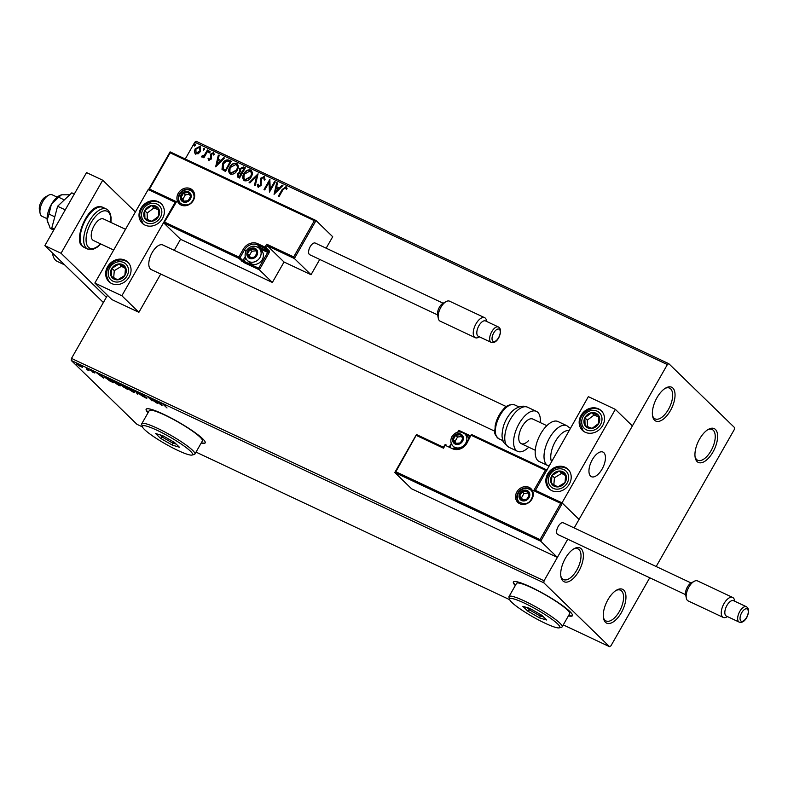 <?xml version="1.0" encoding="UTF-8"?>
<svg xmlns="http://www.w3.org/2000/svg" width="788" height="788" viewBox="0 0 788 788"><rect width="100%" height="100%" fill="white"/><g stroke="black" fill="none" stroke-linecap="round" stroke-linejoin="round"><path stroke-width="1.18" d="M581.209 548.763A18.695 8.944 115.2 0 0 574.314 548.576A18.695 8.944 115.2 0 0 560.967 576.944A18.695 8.944 115.2 0 0 562.878 580.904A18.695 8.944 115.2 0 0 578.737 571.339A18.695 8.944 115.2 0 0 581.209 548.763M573.516 549.049A16.991 8.126 -64.8 0 1 577.929 548.822A16.991 8.126 -64.8 0 1 579.032 549.591A16.991 8.126 -64.8 0 1 577.437 568.897A16.991 8.126 -64.8 0 1 563.459 579.574A16.991 8.126 -64.8 0 1 562.366 578.806A16.991 8.126 -64.8 0 1 560.82 576.018M623.781 590.143A18.695 8.944 115.2 0 0 616.886 589.956A18.695 8.944 115.2 0 0 603.539 618.324A18.695 8.944 115.2 0 0 605.45 622.284A18.695 8.944 115.2 0 0 621.308 612.719A18.695 8.944 115.2 0 0 623.781 590.143M616.088 590.429A16.991 8.126 -64.8 0 1 620.501 590.202A16.991 8.126 -64.8 0 1 621.604 590.97A16.991 8.126 -64.8 0 1 620.008 610.276A16.991 8.126 -64.8 0 1 606.031 620.954A16.991 8.126 -64.8 0 1 604.938 620.186A16.991 8.126 -64.8 0 1 603.391 617.408M715.445 429.45A18.695 8.944 115.2 0 0 708.55 429.263A18.695 8.944 115.2 0 0 695.203 457.631A18.695 8.944 115.2 0 0 697.114 461.591A18.695 8.944 115.2 0 0 712.973 452.016A18.695 8.944 115.2 0 0 715.445 429.45M707.742 429.736A16.991 8.126 -64.8 0 1 712.165 429.509A16.991 8.126 -64.8 0 1 713.258 430.278A16.991 8.126 -64.8 0 1 711.672 449.584A16.991 8.126 -64.8 0 1 697.695 460.261A16.991 8.126 -64.8 0 1 696.592 459.493A16.991 8.126 -64.8 0 1 695.055 456.705M672.873 388.07A18.695 8.944 115.2 0 0 665.968 387.883A18.695 8.944 115.2 0 0 652.622 416.251A18.695 8.944 115.2 0 0 654.542 420.211A18.695 8.944 115.2 0 0 670.391 410.637A18.695 8.944 115.2 0 0 672.873 388.07M665.17 388.356A16.991 8.126 -64.8 0 1 669.593 388.129A16.991 8.126 -64.8 0 1 670.687 388.898A16.991 8.126 -64.8 0 1 669.101 408.204A16.991 8.126 -64.8 0 1 655.124 418.881A16.991 8.126 -64.8 0 1 654.02 418.113A16.991 8.126 -64.8 0 1 652.474 415.325M568.434 615.852A33.983 4.846 -150.3 0 0 572.433 615.694A33.983 4.846 -150.3 0 0 569.921 611.567A33.983 4.846 -150.3 0 0 537.869 590.576A33.983 4.846 -150.3 0 0 513.392 582.017A33.983 4.846 -150.3 0 0 515.303 585.543M568.601 615.556A33.983 4.846 -150.3 0 0 572.502 615.536M201.186 443.053A33.983 4.846 -150.3 0 0 205.185 442.895A33.983 4.846 -150.3 0 0 202.674 438.768A33.983 4.846 -150.3 0 0 170.622 417.778A33.983 4.846 -150.3 0 0 146.144 409.218A33.983 4.846 -150.3 0 0 148.055 412.745M201.354 442.757A33.983 4.846 -150.3 0 0 205.254 442.738M563.272 624.904L609.508 646.662L610.956 645.796L649.745 577.771M656.168 566.523L734.278 429.588L734.495 427.529L668.815 363.692L667.377 364.558L574.176 527.95L632.38 425.914L615.349 409.366L588.34 396.659L535.347 490.481M77.194 363.672L76.692 364.105L77.756 363.8L82.425 367.346L78.505 365.504L76.249 363.416M82.021 366.607L82.484 367.238M86.05 367.73L89.162 370.754L86.562 369.503L87.32 369.385L86.05 367.73M88.108 369.73L87.33 369.68M86.966 369.552L87.478 369.119M94.501 372.754L92.413 372.084L94.107 372.704L90.531 370.261L91.162 370.104L94.826 373.029M105.641 377.56L105.454 377.895C104.115 376.654 104.627 376.546 107.001 377.58L109.197 378.614L113.452 382.751L109.621 380.88L104.784 376.91M120.594 384.022L120.337 384.465L123.253 385.233L127.508 389.37L122.938 386.691L120.012 383.963M123.214 386.209L122.938 386.691L122.987 386.1M135.969 391.222L143.258 396.778L136.935 392.188L137.87 394.246L137.082 393.872L135.969 391.222M152.448 398.974L157.433 403.456L149.533 398.147L151.986 400.885L147.72 396.748L155.62 402.047L152.448 398.974M164.18 405.199L167.007 407.957L162.643 403.899L165.923 405.505L164.091 404.608L164.18 405.199L164.18 404.451M107.483 295.313L71.491 358.412L544.055 580.766L543.828 582.815L71.265 360.471L136.945 424.308L142.431 426.889M196.015 452.105L509.678 599.688M543.828 582.815L609.508 646.662M162.042 405.623L154.635 399.999L157.758 402.156L160.417 403.407L160.023 402.53L160.811 402.904L162.042 405.623M141.86 393.931L144.913 395.832L141.742 394.463L146.982 398.088L146.282 398.255L143.741 396.699L146.273 397.763L141.259 393.685M142.431 394.227L141.742 394.463M146.982 398.088L146.282 398.255L146.578 397.743M145.859 397.841L146.371 397.585M134.078 391.39C135.349 392.591 134.906 392.759 132.748 391.892L126.829 387.982C125.568 386.78 126.031 386.622 128.217 387.519L134.728 392.385M127.035 387.637L126.198 387.016M120.032 384.771C121.293 385.982 120.85 386.15 118.692 385.283L112.782 381.372C111.512 380.171 111.975 380.013 114.162 380.899L120.672 385.765M112.98 381.028L112.142 380.397M103.632 378.141L96.225 372.517L102.007 375.925L101.613 375.049L102.41 375.423L103.632 378.141M195.582 154.064L194.321 151.917L195.129 148.922L199.994 146.332L200.585 146.735L200.467 151.434L198.241 153.749L195.01 153.68M208.16 150.341L203.895 157.807L203.166 157.472L203.797 156.369L201.827 157.009L201.423 156.487L202.221 155.857L204.417 155.019L207.431 149.996L208.16 150.341M201.827 157.009L201.423 156.487L202.427 156.123M202.221 155.857L202.713 156.379L204.417 155.019M208.859 160.309L208.062 158.585L208.85 158.152L209.332 159.373L210.613 158.693L210.632 154.074L213.4 152.636L214.316 154.359L213.509 154.852L212.957 153.591L211.381 154.379L211.361 158.999L208.593 160.131M209.578 159.609L211.066 158.171L210.879 154.31L213.784 152.902M229.101 160.191L231.298 161.225L225.466 171.449L221.999 169.351L222.64 163.471C224.216 160.476 226.373 159.383 229.101 160.191L231.248 161.323M222.275 169.666L222.64 163.471M238.183 177.438L237.454 173.882L239.582 172.119L239.582 168.809L243.462 166.948L245.354 167.844L239.522 178.068L237.375 176.906M258.08 173.823L255.273 185.476L254.485 185.111L256.612 176.266L249.885 182.944L249.097 182.57L258.08 173.823M274.559 181.585L275.288 181.92L269.447 192.154L269.072 182.304L264.729 189.928L264 189.583L269.831 179.359L270.215 189.189L274.559 181.585L275.229 182.018M278.597 196.448L282.478 189.642L286.005 186.638L287.118 188.657L286.3 189.268L285.414 187.692L282.902 189.849L279.021 196.655L278.292 196.311L282.232 189.406L286.418 186.914M286.546 189.504L285.414 187.692M667.377 364.558L194.813 142.204L185.249 158.979M416.507 434.562L443.457 447.239L416.566 434.602L395.842 471.736L540.046 539.583L540.716 541.198L557.382 557.392L567.764 539.199L544.055 580.766M274.057 194.321L276.736 182.609L277.534 182.983L276.627 186.717L279.287 187.968L282.124 185.141L282.922 185.515L274.057 194.321M258.562 186.017L260.582 185.456L260.887 178.452L264.226 176.384L265.073 179.625L264.187 179.861L263.675 177.458L261.37 178.571L261.094 185.525L258.04 187.111L257.203 184.52L258.129 184.165L258.651 186.066L260.336 185.219L260.651 178.216L264.64 176.679M244.507 180.748C242.369 178.935 242.162 176.571 243.886 173.646C245.511 170.701 247.737 169.479 250.584 169.972C252.682 171.774 252.879 174.118 251.185 177.014C249.579 179.959 247.353 181.201 244.507 180.748L243.699 180.196M243.827 180.314L244.132 173.882C245.757 170.937 247.984 169.716 250.83 170.208L251.362 170.504M230.451 174.128C228.313 172.326 228.106 169.962 229.84 167.026C231.455 164.091 233.681 162.86 236.528 163.352C238.626 165.155 238.823 167.509 237.129 170.405C235.523 173.34 233.297 174.591 230.451 174.128L229.643 173.577M229.771 173.695L230.076 167.263C231.702 164.328 233.928 163.096 236.774 163.589L237.306 163.884M215.656 166.839L218.335 155.128L219.123 155.502L218.227 159.235L220.886 160.486L223.723 157.659L224.511 158.033L215.656 166.839M208.958 152.714L208.84 151.572L209.923 151.001L210.051 152.143L208.82 152.616M203.383 150.084L203.265 148.952L204.358 148.38L204.476 149.523L203.245 149.996M194.291 145.81L194.173 144.677L195.266 144.106L195.385 145.248L194.163 145.721M194.813 142.204L196.251 141.338L668.815 363.692M71.265 360.471L71.491 358.412M146.253 409.09A33.983 4.846 -150.3 0 0 148.223 412.449M513.5 581.889A33.983 4.846 -150.3 0 0 515.47 585.248M274.273 194.104L276.736 182.609M276.982 182.846L277.504 183.092M279.287 187.968L276.627 186.717M279.533 188.204L282.124 185.141M275.406 191.819L278.617 189.1L276.342 187.908L275.406 191.819L278.381 188.864M269.535 192.006L269.072 182.304M264.295 189.721L269.998 179.723M274.805 181.821L270.215 189.189M264.433 180.097L263.921 177.694M258.287 187.347L257.203 184.52M257.449 184.756L258.109 184.5M254.751 185.229L256.612 176.266M249.422 182.727L257.981 174.227M250.83 170.208L251.471 170.622M244.625 179.398L245.314 179.92L250.702 176.916C252.061 174.601 251.914 172.72 250.249 171.262M250.702 176.916L250.456 176.679C251.825 174.365 251.667 172.483 250.013 171.026L250.722 171.557M250.013 171.026L244.615 173.99C243.246 176.305 243.393 178.206 245.078 179.684L250.456 176.679M244.743 179.526L245.314 179.92M237.503 177.024L237.454 173.882M237.7 174.118L239.582 172.119M239.828 172.355L239.582 168.809M239.828 169.046L243.462 166.948M243.709 167.184L245.304 167.933M244.034 168.543L242.103 172.582L240.409 171.508L241.857 172.345L244.034 168.543L243.197 168.159L240.31 169.144L240.409 171.508M238.301 176.128L239.641 176.916L241.502 173.636L240.892 173.222L238.193 174.207L238.636 176.325L239.394 176.679L241.266 173.399M236.774 163.589L237.415 164.012M230.569 172.789L231.258 173.301L236.646 170.297C238.006 167.992 237.858 166.11 236.193 164.653M236.646 170.297L236.4 170.06C237.769 167.755 237.612 165.874 235.957 164.416L236.666 164.948M235.957 164.416L230.559 167.371C229.19 169.696 229.347 171.597 231.022 173.064L236.4 170.06M230.687 172.907L231.258 173.301M222.886 163.707C224.462 160.713 226.609 159.619 229.347 160.427M223.171 168.799L225.585 170.297L230.214 162.17L227.102 160.91L223.368 163.815L223.231 168.868M225.585 170.297L229.978 161.934M222.935 168.563L225.338 170.06M215.873 166.623L218.335 155.128M218.581 155.364L219.103 155.61M220.886 160.486L218.227 159.235M221.123 160.722L223.723 157.659M216.996 164.337L220.216 161.619L217.941 160.427L216.996 164.337L219.97 161.382M209.096 160.545L208.062 158.585M208.308 158.821L208.879 158.506M213.755 155.088L213.203 153.827M209.194 152.951L208.84 151.572M209.076 151.808L210.169 151.237M203.462 157.61L203.797 156.369M202.073 157.245L201.659 156.723M204.663 155.256L207.431 149.996M203.629 150.321L203.265 148.952M203.501 149.188L204.594 148.617M195.818 154.3L194.321 151.917M194.567 152.153L195.129 148.922M195.375 149.159L199.994 146.332M195.857 153L196.35 153.384L199.985 151.316L199.709 147.484M199.985 151.316L199.472 147.248L199.975 147.642M199.472 147.248L195.857 149.257L196.104 153.148L199.738 151.079M194.537 146.046L194.173 144.677M194.419 144.913L195.513 144.342M160.722 402.865L160.417 403.407M158.605 402.55L160.959 404.589L160.644 402.993M160.87 403.092L160.535 403.683L158.506 402.727M160.959 404.589L160.535 403.683M137.447 393.301L137.082 393.872M137.407 393.291L136.738 391.803M134.413 390.799C135.684 392.01 135.24 392.178 133.083 391.311M127.558 388.326L132.286 391.449C134.019 392.148 134.374 392.02 133.359 391.045L128.68 387.952C126.907 387.223 126.533 387.351 127.558 388.326L127.37 386.947M133.477 390.838L133.881 391.853L134.216 391.262M125.587 388.248L124.977 387.272L123.657 387.026L125.587 388.248M124.809 386.75L123.657 387.026M124.179 386.681L122.958 385.312L121.066 384.81L124.179 386.681M121.204 383.914L121.066 384.81M120.357 384.189C121.628 385.391 121.185 385.559 119.027 384.692M113.502 381.717L118.23 384.839C119.963 385.539 120.328 385.401 119.303 384.436L114.624 381.333C112.851 380.614 112.477 380.742 113.502 381.717L113.314 380.328M119.421 384.229L119.825 385.233L120.16 384.652M112.29 381.993L108.902 378.703L106.282 377.521L106.183 378.24L109.601 380.663L112.418 381.756M106.4 377.314L106.183 378.24M102.322 375.384L102.007 375.925M100.204 375.068L102.548 377.117L102.243 375.512M102.47 375.62L102.135 376.201L100.106 375.246M102.548 377.117L102.135 376.201M88.305 369.385L87.557 369.286M82.75 366.765L81.312 366.341M77.421 364.44L80.593 366.558L81.292 366.262L78.14 364.174L77.421 364.44L78.219 364.026M81.4 366.065L80.593 366.558M163.707 245.59A13.593 6.501 115.2 0 0 162.83 244.979A13.593 6.501 115.2 0 0 151.651 253.519A13.593 6.501 115.2 0 0 150.37 268.964A13.593 6.501 115.2 0 0 151.257 269.585L494.756 431.203M158.358 201.748A13.593 11.781 134.2 0 1 161.166 203.688A13.593 11.781 134.2 0 1 161.412 220.148A13.593 11.781 134.2 0 1 145.022 225.122A13.593 11.781 134.2 0 1 142.214 223.181A13.593 11.781 134.2 0 1 141.968 206.722A13.593 11.781 134.2 0 1 158.358 201.748M111.689 283.552A13.593 11.781 -45.8 0 0 128.089 278.588A13.593 11.781 -45.8 0 0 127.833 262.118A13.593 11.781 -45.8 0 0 125.026 260.178A13.593 11.781 -45.8 0 0 108.636 265.152A13.593 11.781 -45.8 0 0 108.882 281.621A13.593 11.781 -45.8 0 0 111.689 283.552M121.864 295.756L94.855 283.05L148.183 189.553L175.192 202.26L121.864 295.756L138.895 312.304L160.722 274.037M314.363 220.679L316.037 220.532L294.367 258.513L293.697 256.908L314.363 220.679L170.159 152.823L149.493 189.061L176.502 201.758L163.894 223.063L180.55 239.266L174.227 250.348M94.855 283.05L111.886 299.598L138.895 312.304M603.864 452.696A13.593 6.501 -64.8 0 1 602.593 468.151A13.593 6.501 -64.8 0 1 591.414 476.681A13.593 6.501 -64.8 0 1 590.537 476.07A13.593 6.501 -64.8 0 1 591.808 460.625A13.593 6.501 -64.8 0 1 602.987 452.085A13.593 6.501 -64.8 0 1 603.864 452.696M551.846 490.658A13.593 11.781 134.2 0 1 549.039 488.718A13.593 11.781 134.2 0 1 548.793 472.258A13.593 11.781 134.2 0 1 565.183 467.284A13.593 11.781 134.2 0 1 567.99 469.224A13.593 11.781 134.2 0 1 568.246 485.694A13.593 11.781 134.2 0 1 551.846 490.658M598.516 408.854A13.593 11.781 -45.8 0 0 582.125 413.818A13.593 11.781 -45.8 0 0 582.371 430.287A13.593 11.781 -45.8 0 0 585.179 432.228A13.593 11.781 -45.8 0 0 601.569 427.254A13.593 11.781 -45.8 0 0 601.323 410.794A13.593 11.781 -45.8 0 0 598.516 408.854M615.349 409.366L562.021 502.852L535.013 490.156M562.021 502.852L579.052 519.41L562.386 503.207L540.716 541.198L394.896 472.583L411.563 488.777L557.382 557.392M40.09 213.272L39.4 209.805A8.501 4.068 -64.8 0 1 40.73 202.624A8.501 4.068 -64.8 0 1 45.468 196.911L48.58 195.227A11.899 5.693 115.2 0 0 41.951 203.225A11.899 5.693 115.2 0 0 40.09 213.272A11.899 5.693 115.2 0 0 42.069 216.336L47.083 218.69M591.276 461.709A13.593 6.501 115.2 0 0 591.414 476.681A13.593 6.501 115.2 0 0 603.125 467.057A13.593 6.501 115.2 0 0 602.987 452.085A13.593 6.501 115.2 0 0 591.276 461.709M57.209 197.167L52.205 194.803A11.899 5.693 115.2 0 0 48.58 195.227M395.842 471.736L394.886 472.347L416.428 434.582M443.565 447.308L443.516 448.205L443.565 447.308L443.516 448.205L416.507 435.508M540.046 539.583L560.711 503.355L562.386 503.207L535.308 490.451L562.199 503.128M560.711 503.355L533.703 490.648L535.377 490.51M458.833 430.356L470.505 435.853L458.882 430.406L458.439 431.991M533.703 490.648L545.375 470.19L547.049 470.052M164.84 222.216L238.823 257.026L243.325 249.136A11.219 9.722 134.2 0 1 257.735 243.689L265.024 247.117L266.689 244.201L267.368 245.817L266.196 247.856L269.122 250.692A2.039 0.975 115.2 0 1 268.846 253.155L259.351 269.811L272.362 282.459L284.035 262.01L267.368 245.817L294.367 258.513L311.033 274.716L319.741 259.449M284.035 262.01L311.033 274.716M170.159 151.887L315.958 220.482L332.703 236.735L326.163 248.19M180.55 239.266L272.362 282.459M170.159 152.823L170.218 151.926L170.159 152.823L170.218 151.926L315.85 220.443M149.493 189.061L148.548 189.908M170.08 151.907L148.518 189.711M176.502 201.758L175.547 202.378L163.894 223.063L238.685 258.257L243.955 262.571L244.093 261.34L258.681 268.196L267.674 252.426L260.385 248.988A9.18 7.949 -45.8 0 0 259.656 248.693M243.955 262.571L259.351 269.811L258.681 268.196M256.287 255.243A5.102 4.413 -45.8 0 0 256.996 252.79A5.102 4.413 -45.8 0 0 254.731 248.949A5.102 4.413 -45.8 0 0 249.973 249.491A5.102 4.413 -45.8 0 0 247.481 253.874A5.102 4.413 -45.8 0 0 249.737 257.715A5.102 4.413 -45.8 0 0 254.494 257.174A5.102 4.413 -45.8 0 0 256.287 255.243M255.824 255.066L256.996 252.79L254.731 248.949L249.973 249.491L247.481 253.874L249.737 257.715L254.494 257.174L255.824 255.066M262.227 259.656A8.501 7.358 -45.8 0 0 261.389 250.387L259.134 248.19A8.501 7.358 134.2 0 1 259.961 257.459A8.501 7.358 134.2 0 1 247.284 260.375L249.55 262.571A8.501 7.358 -45.8 0 0 262.227 259.656M255.864 250.801L251.805 251.264L249.303 255.647L250.495 257.676M251.805 251.264L249.973 249.491M249.303 255.647L247.481 253.874M462.024 440.984A5.102 4.413 -45.8 0 0 462.733 438.532A5.102 4.413 -45.8 0 0 460.468 434.69A5.102 4.413 -45.8 0 0 455.71 435.232A5.102 4.413 -45.8 0 0 453.218 439.615A5.102 4.413 -45.8 0 0 455.474 443.457A5.102 4.413 -45.8 0 0 460.231 442.915A5.102 4.413 -45.8 0 0 462.024 440.984M461.561 440.807L462.733 438.532L460.468 434.69L455.71 435.232L453.218 439.615L455.474 443.457L460.231 442.915L461.561 440.807M468.801 438.847A8.501 7.358 -45.8 0 0 467.126 436.128L464.861 433.932A8.501 7.358 134.2 0 1 465.698 443.201A8.501 7.358 134.2 0 1 453.021 446.116L455.287 448.313A8.501 7.358 -45.8 0 0 455.956 448.884M461.591 436.542L457.542 437.005L455.04 441.388L456.232 443.417M457.542 437.005L455.71 435.232M455.04 441.388L453.218 439.615M528.462 497.445A5.102 4.413 -45.8 0 0 529.162 494.992A5.102 4.413 -45.8 0 0 526.906 491.151A5.102 4.413 -45.8 0 0 522.149 491.692A5.102 4.413 -45.8 0 0 519.647 496.076A5.102 4.413 -45.8 0 0 521.912 499.917A5.102 4.413 -45.8 0 0 526.67 499.375A5.102 4.413 -45.8 0 0 528.462 497.445M527.999 497.267L529.162 494.992L526.906 491.151L522.149 491.692L519.647 496.076L521.912 499.917L526.67 499.375L527.999 497.267M528.029 493.012L523.971 493.465L521.479 497.849L522.671 499.878M523.971 493.465L522.149 491.692M521.479 497.849L519.647 496.076M189.849 198.773A5.102 4.413 -45.8 0 0 190.558 196.33A5.102 4.413 -45.8 0 0 188.302 192.489A5.102 4.413 -45.8 0 0 183.535 193.03A5.102 4.413 -45.8 0 0 181.043 197.414A5.102 4.413 -45.8 0 0 183.299 201.255A5.102 4.413 -45.8 0 0 188.056 200.713A5.102 4.413 -45.8 0 0 189.849 198.773M189.386 198.606L190.558 196.33L188.302 192.489L183.535 193.03L181.043 197.414L183.299 201.255L188.056 200.713L189.386 198.606M189.425 194.341L185.367 194.803L182.865 199.187L184.057 201.216M185.367 194.803L183.535 193.03M182.865 199.187L181.043 197.414M114.989 265.211A8.501 7.358 -45.8 0 0 111.847 268.294A8.501 7.358 -45.8 0 0 111.177 276.243A8.501 7.358 -45.8 0 0 117.688 279.819A8.501 7.358 -45.8 0 0 124.868 275.445A8.501 7.358 -45.8 0 0 125.538 267.496A8.501 7.358 -45.8 0 0 119.027 263.921A8.501 7.358 -45.8 0 0 114.989 265.211M115.521 266.186L111.847 268.294L111.177 276.243L117.688 279.819L124.868 275.445L125.538 267.496L119.027 263.921L115.521 266.186M125.489 268.491L121.46 266.285L114.28 270.658L113.689 277.662M121.46 266.285L119.027 263.921M114.28 270.658L111.847 268.294M555.146 472.317A8.501 7.358 -45.8 0 0 552.004 475.4A8.501 7.358 -45.8 0 0 551.334 483.349A8.501 7.358 -45.8 0 0 557.845 486.925A8.501 7.358 -45.8 0 0 565.026 482.551A8.501 7.358 -45.8 0 0 565.695 474.593A8.501 7.358 -45.8 0 0 559.185 471.027A8.501 7.358 -45.8 0 0 555.146 472.317M555.678 473.293L552.004 475.4L551.334 483.349L557.845 486.925L565.026 482.551L565.695 474.593L559.185 471.027L555.678 473.293M565.646 475.597L561.617 473.391L554.437 477.764L553.846 484.768M561.617 473.391L559.185 471.027M554.437 477.764L552.004 475.4M599.776 419.206A8.501 7.358 -45.8 0 0 598.614 415.453A8.501 7.358 -45.8 0 0 591.64 412.685A8.501 7.358 -45.8 0 0 584.873 417.768A8.501 7.358 -45.8 0 0 585.08 425.619A8.501 7.358 -45.8 0 0 592.054 428.396A8.501 7.358 -45.8 0 0 598.821 423.304A8.501 7.358 -45.8 0 0 599.776 419.206M598.801 419.462L598.614 415.453L591.64 412.685L584.873 417.768L585.08 425.619L592.054 428.396L598.821 423.304L598.801 419.462M598.693 416.891L594.073 415.049L587.306 420.132L587.474 426.613M594.073 415.049L591.64 412.685M587.306 420.132L584.873 417.768M159.619 212.1A8.501 7.358 -45.8 0 0 158.457 208.347A8.501 7.358 -45.8 0 0 151.483 205.579A8.501 7.358 -45.8 0 0 144.716 210.662A8.501 7.358 -45.8 0 0 144.923 218.522A8.501 7.358 -45.8 0 0 151.897 221.29A8.501 7.358 -45.8 0 0 158.664 216.208A8.501 7.358 -45.8 0 0 159.619 212.1M158.644 212.356L158.457 208.347L151.483 205.579L144.716 210.662L144.923 218.522L151.897 221.29L158.664 216.208L158.644 212.356M158.536 209.785L153.916 207.943L147.149 213.026L147.317 219.507M153.916 207.943L151.483 205.579M147.149 213.026L144.716 210.662M568.975 430.612A18.695 8.944 115.2 0 0 555.402 441.369A18.695 8.944 115.2 0 0 551.403 461.423M566.818 425.678L557.993 421.531A22.094 10.569 115.2 0 0 539.829 435.4A22.094 10.569 115.2 0 0 537.761 460.507A22.094 10.569 115.2 0 0 539.189 461.502L548.015 465.659A22.094 10.569 -64.8 0 1 546.586 464.654A22.094 10.569 -64.8 0 1 548.655 439.556A22.094 10.569 -64.8 0 1 566.818 425.678L570.285 428.317M508.496 415.798L511.422 412.163C512.101 410.873 520.494 403.564 527.566 407.209A22.094 10.569 115.2 0 0 515.579 412.213A22.094 10.569 115.2 0 0 505.315 432.553A22.094 10.569 115.2 0 0 508.762 447.19C504.271 443.467 502.291 441.073 502.833 440.009C502.508 436.897 501.01 438.286 503.217 427.017A18.695 8.944 -64.8 0 1 508.496 415.798A18.695 8.944 -64.8 0 1 511.294 412.311M528.581 440.571A13.593 6.501 -64.8 0 1 521.203 443.654A13.593 6.501 -64.8 0 1 519.085 434.641A13.593 6.501 -64.8 0 1 525.399 422.122A13.593 6.501 -64.8 0 1 532.777 419.049L546.842 425.668M528.738 447.2A22.094 10.569 -64.8 0 1 517.588 451.337A22.094 10.569 -64.8 0 1 514.14 436.7A22.094 10.569 -64.8 0 1 524.404 416.359A22.094 10.569 -64.8 0 1 536.392 411.366A22.094 10.569 -64.8 0 1 540.312 422.595M438.286 318.322L437.606 314.855A7.644 3.654 -64.8 0 1 439.399 307.241A7.644 3.654 -64.8 0 1 443.063 303.242L446.175 301.558A11.042 5.28 115.2 0 0 440.886 307.32A11.042 5.28 115.2 0 0 438.286 318.322A11.042 5.28 115.2 0 0 440.137 321.159L475.243 337.678A11.042 5.28 -64.8 0 1 475.991 323.838A11.042 5.28 -64.8 0 1 484.64 317.692A11.042 5.28 -64.8 0 1 486.491 320.529L486.669 321.465M478.927 325.68A8.501 4.068 115.2 0 0 478.346 336.328L491.18 342.356A8.501 4.068 -64.8 0 1 491.751 331.718A8.501 4.068 -64.8 0 1 498.41 326.981L485.585 320.952A8.501 4.068 115.2 0 0 478.927 325.68M479.439 336.84L478.602 337.294A11.042 5.28 -64.8 0 1 475.243 337.678M443.112 303.222L315.269 243.068A6.462 3.093 115.2 0 0 310.206 246.664A6.462 3.093 115.2 0 0 309.773 254.751L437.616 314.904M484.64 317.692L449.544 301.174A11.042 5.28 115.2 0 0 446.175 301.558M686.309 598.082L685.619 594.605A7.644 3.654 -64.8 0 1 687.412 586.991A7.644 3.654 -64.8 0 1 691.076 583.002L694.189 581.317A11.042 5.28 115.2 0 0 688.899 587.08A11.042 5.28 115.2 0 0 686.309 598.082A11.042 5.28 115.2 0 0 688.151 600.919L723.256 617.437A11.042 5.28 -64.8 0 1 724.005 603.598A11.042 5.28 -64.8 0 1 732.663 597.442A11.042 5.28 -64.8 0 1 734.505 600.289L734.692 601.214M726.94 605.44A8.501 4.068 115.2 0 0 726.369 616.078L739.193 622.116A8.501 4.068 -64.8 0 1 739.765 611.468A8.501 4.068 -64.8 0 1 746.423 606.74L733.598 600.702A8.501 4.068 115.2 0 0 726.94 605.44M727.452 616.59L726.615 617.043A11.042 5.28 -64.8 0 1 723.256 617.437M691.125 582.972L563.282 522.818A6.462 3.093 115.2 0 0 558.219 526.414A6.462 3.093 115.2 0 0 557.786 534.51L685.629 594.664M732.663 597.442L697.557 580.933A11.042 5.28 115.2 0 0 694.189 581.317M47.664 222.679A16.991 8.126 -64.8 0 1 47.605 222.492A16.991 8.126 -64.8 0 1 47.142 220.088L48.994 214.09L54.786 216.818M53.742 230.066L50.265 228.441L47.142 220.088A16.991 8.126 -64.8 0 1 51.319 204.486L58.617 197.227L64.34 199.916M48.994 214.09L51.319 204.486A16.991 8.126 -64.8 0 1 60.469 195.138A16.991 8.126 -64.8 0 1 60.548 195.109M58.617 197.227L61.572 194.794L69.738 194.803M53.85 229.869L51.831 227.899L54.313 229.062M51.831 227.899L57.613 206.269L65.256 209.874M57.613 206.269L71.826 192.833L74.308 194.006M103.376 302.513L44.857 245.639L86.522 172.592L102.726 180.216L135.398 211.972M106.36 297.283L61.06 253.263L102.726 180.216M44.857 245.639L61.06 253.263M104.272 219.488A11.899 5.693 115.2 0 0 103.504 218.946A11.899 5.693 115.2 0 0 93.723 226.422A11.899 5.693 115.2 0 0 92.61 239.936A11.899 5.693 115.2 0 0 93.378 240.468L113.689 250.032M52.51 253.076A27.186 13.002 115.2 0 0 52.737 254.445A27.186 13.002 115.2 0 0 55.515 260.207A27.186 13.002 115.2 0 0 57.278 261.429L64.705 264.926M557.697 623.978A28.89 4.117 -150.3 0 0 528.679 605.223A28.89 4.117 -150.3 0 0 509.629 599.53A28.89 4.117 -150.3 0 0 511.796 602.377A28.89 4.117 -150.3 0 0 537.229 619.26A28.89 4.117 -150.3 0 0 559.283 627.849A28.89 4.117 -150.3 0 0 557.697 623.978M509.629 599.53L508.979 597.265A30.584 4.364 29.7 0 1 509.018 596.555A30.584 4.364 29.7 0 1 531.043 604.268A30.584 4.364 29.7 0 1 559.884 623.15A30.584 4.364 29.7 0 1 562.149 626.864A30.584 4.364 29.7 0 1 561.558 627.258L559.283 627.849M562.149 626.864L569.645 613.724A30.584 4.364 -150.3 0 0 567.38 610.001A30.584 4.364 -150.3 0 0 538.549 591.118A30.584 4.364 -150.3 0 0 516.514 583.415L509.018 596.555M527.753 611.114L522.838 606.336L529.832 608.395L541.74 615.231L546.655 620.008L539.662 617.95L527.753 611.114L529.585 609.951L539.79 615.812L543.434 616.886M540.519 614.532L539.662 617.95M530.314 608.671L529.585 609.951L527.192 607.617M190.45 451.179A28.89 4.117 -150.3 0 0 161.432 432.425A28.89 4.117 -150.3 0 0 142.372 426.732A28.89 4.117 -150.3 0 0 144.549 429.578A28.89 4.117 -150.3 0 0 169.981 446.461A28.89 4.117 -150.3 0 0 192.036 455.05A28.89 4.117 -150.3 0 0 190.45 451.179M142.372 426.732L141.732 424.466A30.584 4.364 29.7 0 1 141.761 423.757A30.584 4.364 29.7 0 1 163.796 431.46A30.584 4.364 29.7 0 1 192.636 450.352A30.584 4.364 29.7 0 1 194.902 454.065A30.584 4.364 29.7 0 1 194.311 454.459L192.036 455.05M194.902 454.065L202.398 440.925A30.584 4.364 -150.3 0 0 200.132 437.202A30.584 4.364 -150.3 0 0 171.292 418.32A30.584 4.364 -150.3 0 0 149.267 410.617L141.761 423.757M160.506 438.315L155.591 433.538L162.584 435.597L174.493 442.432L179.408 447.21L172.414 445.151L160.506 438.315L162.338 437.153L172.542 443.014L176.187 444.087M173.271 441.733L172.414 445.151M163.067 435.872L162.338 437.153L159.944 434.818M531.969 499.09A9.515 8.244 134.2 0 1 519.745 503.719A9.515 8.244 134.2 0 1 516.849 491.978A9.515 8.244 134.2 0 1 529.073 487.358A9.515 8.244 134.2 0 1 531.969 499.09M518.021 492.717A8.501 7.358 -45.8 0 0 518.849 501.986C524.808 504.842 529.004 503.827 531.447 498.942C533.24 495.317 532.984 492.264 530.698 489.801A8.501 7.358 -45.8 0 0 518.021 492.717M531.595 498.942A8.501 7.358 -45.8 0 0 530.698 489.801M545.375 470.19L471.382 435.38L472.179 434.809L546.596 469.845M470.938 435.35L466.88 443.27A11.219 9.722 134.2 0 1 452.47 448.717L445.181 445.289L443.516 448.205M470.081 436.601L465.294 434.346M460.084 431.893L458.833 431.302M451.554 444.058L450.076 446.648M444.737 445.259L445.978 444.718A1.024 1.024 0 0 0 444.659 445.141L443.427 447.288M466.437 443.24L466.358 443.122C462.743 448.264 458.38 449.948 453.267 448.155L452.47 448.717M546.606 469.835L472.179 434.809A1.024 1.024 0 0 0 470.86 435.232L466.358 443.122L466.88 443.27M178.236 193.316A9.515 8.244 134.2 0 1 190.46 188.687A9.515 8.244 134.2 0 1 193.356 200.428A9.515 8.244 134.2 0 1 181.132 205.057A9.515 8.244 134.2 0 1 178.236 193.316M192.981 200.28A8.501 7.358 -45.8 0 0 192.085 191.139A8.501 7.358 -45.8 0 0 179.408 194.055A8.501 7.358 -45.8 0 0 180.245 203.324C186.195 206.18 190.391 205.166 192.833 200.28C194.784 198.349 194.537 195.296 192.085 191.139M266.689 244.201L293.697 256.908M245.974 251.313L244.497 249.875L239.995 257.765L242.921 260.601L245.235 256.533M257.469 246.989A10.195 8.835 134.2 0 1 260.523 247.757L257.597 244.92A10.195 8.835 -45.8 0 0 244.497 249.875L243.325 249.136M260.385 248.988L260.523 247.757L267.812 251.195L264.886 248.348L257.597 244.92L257.735 243.689M245.817 258.316L244.093 261.34L242.921 260.601A1.024 0.886 -45.8 0 1 241.611 261.094M266.196 247.856L265.024 247.117L264.886 248.348A1.024 0.886 -45.8 0 0 266.196 247.856M269.122 250.692A1.024 0.886 134.2 0 1 267.812 251.195L267.674 252.426L268.846 253.155M238.823 257.026L238.685 258.257A1.024 0.886 134.2 0 0 239.995 257.765L238.823 257.026M256.829 255.489A5.782 5.004 -45.8 0 0 255.066 248.368A5.782 5.004 -45.8 0 0 247.649 251.175A5.782 5.004 -45.8 0 0 249.402 258.297A5.782 5.004 -45.8 0 0 256.829 255.489M462.566 441.241A5.782 5.004 -45.8 0 0 460.803 434.109A5.782 5.004 -45.8 0 0 453.376 436.916A5.782 5.004 -45.8 0 0 455.139 444.048A5.782 5.004 -45.8 0 0 462.566 441.241M529.004 497.701A5.782 5.004 -45.8 0 0 527.241 490.569A5.782 5.004 -45.8 0 0 519.814 493.377A5.782 5.004 -45.8 0 0 521.577 500.508A5.782 5.004 -45.8 0 0 529.004 497.701M190.391 199.029A5.782 5.004 -45.8 0 0 188.627 191.908A5.782 5.004 -45.8 0 0 181.21 194.715A5.782 5.004 -45.8 0 0 182.964 201.836A5.782 5.004 -45.8 0 0 190.391 199.029M114.043 263.35A10.874 9.426 -45.8 0 0 109.168 277.474A10.874 9.426 -45.8 0 0 122.672 280.39A10.874 9.426 -45.8 0 0 127.548 266.265A10.874 9.426 -45.8 0 0 114.043 263.35M554.2 470.456A10.874 9.426 -45.8 0 0 549.325 484.581A10.874 9.426 -45.8 0 0 562.839 487.496A10.874 9.426 -45.8 0 0 567.705 473.371A10.874 9.426 -45.8 0 0 554.2 470.456M602.002 418.832A10.874 9.426 -45.8 0 0 591.581 410.489A10.874 9.426 -45.8 0 0 581.692 422.25A10.874 9.426 -45.8 0 0 592.113 430.593A10.874 9.426 -45.8 0 0 602.002 418.832M161.845 211.726A10.874 9.426 -45.8 0 0 151.424 203.383A10.874 9.426 -45.8 0 0 141.535 215.144A10.874 9.426 -45.8 0 0 151.956 223.487A10.874 9.426 -45.8 0 0 161.845 211.726M504.547 409.139A18.695 8.944 115.2 0 0 495.869 426.347A18.695 8.944 115.2 0 0 498.774 438.729C492.175 432.553 495.514 431.44 495.1 426.072C496.401 419.561 499.208 413.917 503.512 409.13C506.428 405.485 510.161 404.077 514.692 404.914A18.695 8.944 115.2 0 0 504.547 409.139M493.712 332.94A6.796 3.25 115.2 0 0 492.815 341.155A6.796 3.25 115.2 0 0 498.577 337.678A6.796 3.25 115.2 0 0 499.474 329.463A6.796 3.25 115.2 0 0 493.712 332.94M741.725 612.7A6.796 3.25 115.2 0 0 740.828 620.905A6.796 3.25 115.2 0 0 746.591 617.428A6.796 3.25 115.2 0 0 747.487 609.222A6.796 3.25 115.2 0 0 741.725 612.7M84.178 247.412L82.395 246.171C72.516 240.655 89.192 200.26 102.992 207.431A22.094 10.569 115.2 0 0 84.818 221.31A22.094 10.569 115.2 0 0 82.75 246.417A22.094 10.569 115.2 0 0 84.178 247.412L87.685 249.057A22.094 10.569 -64.8 0 1 86.256 248.062A22.094 10.569 -64.8 0 1 88.335 222.965A22.094 10.569 -64.8 0 1 106.498 209.086L108.281 210.327L110.32 213.627L111.118 217.646L110.95 222.443M110.675 222.324A20.389 9.752 115.2 0 0 108.439 212.179A20.389 9.752 115.2 0 0 91.142 222.62A20.389 9.752 115.2 0 0 88.443 247.245A20.389 9.752 115.2 0 0 100.549 243.847M163.549 404.48L163.884 403.889M141.564 394.167L141.889 393.586M146.42 397.989L146.755 397.408M123.45 386.711L123.785 386.12M105.651 377.462L105.986 376.881M94.215 372.882L94.55 372.291M91.112 370.39L91.447 369.799M87.429 369.651L87.763 369.06M77.066 363.889L77.401 363.307M81.647 366.814L81.982 366.223M535.269 450.273L521.203 443.654M506.329 406.608L162.83 244.979M103.504 218.946L125.519 229.298M449.603 446.422L451.297 443.447M457.749 432.129L458.744 430.386M259.134 248.19C254.327 244.871 250.032 245.738 246.26 250.771C244.438 254.406 244.782 257.607 247.284 260.375M464.861 433.932C460.064 430.622 455.769 431.479 451.997 436.513C450.175 440.147 450.519 443.349 453.021 446.116M531.299 490.392C526.502 487.082 522.208 487.939 518.425 492.973C516.613 496.607 516.958 499.809 519.459 502.577M192.696 191.73C187.889 188.411 183.594 189.278 179.822 194.311C177.999 197.946 178.344 201.147 180.846 203.915M128.808 263.064C124.297 259.262 119.234 258.897 113.6 261.98C105.7 268.275 104.449 275.14 109.857 282.567M568.966 470.17C564.454 466.368 559.391 466.004 553.757 469.077C545.857 475.381 544.606 482.236 550.014 489.663M602.298 411.74C594.841 403.702 579.062 412.075 579.948 423.264L583.347 431.233M162.141 204.634C154.684 196.596 138.905 204.969 139.791 216.158L143.189 224.127M548.015 465.659L548.803 465.984M498.774 438.729L503.079 440.758M508.762 447.19L517.588 451.337M527.566 407.209L536.392 411.366M514.692 404.914L518.996 406.933M491.18 342.356C493.928 343.204 496.44 341.706 498.706 337.875C501.266 332.29 501.178 328.655 498.41 326.981M739.193 622.116C741.941 622.953 744.453 621.456 746.719 617.634C749.29 612.04 749.191 608.415 746.423 606.74M106.498 209.086L102.992 207.431M87.685 249.057L93.398 249.195L97.131 247.235L100.815 243.975M52.451 253.017L52.737 254.445"/></g></svg>
